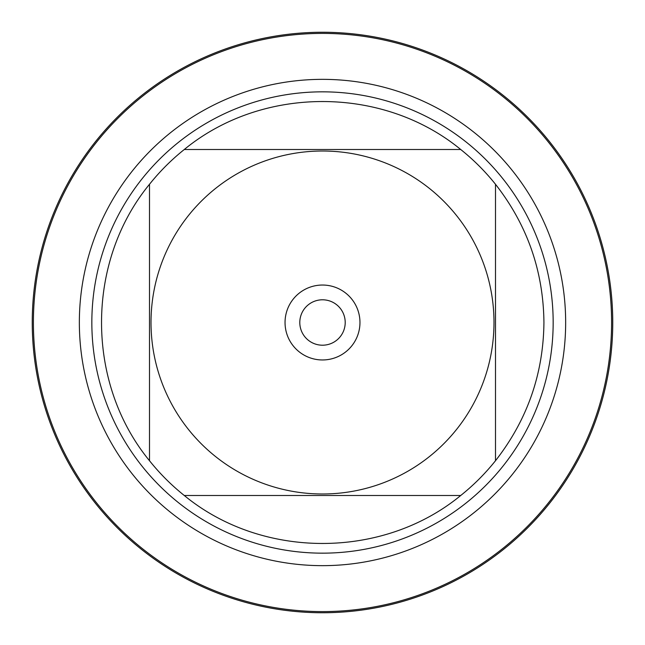 <?xml version="1.0" encoding="UTF-8"?>
<svg xmlns="http://www.w3.org/2000/svg" width="645" height="645" viewBox="0 0 645 645"><rect width="100%" height="100%" fill="white"/><g stroke="black" fill="none" stroke-linecap="round" stroke-linejoin="round"><path stroke-width="0.97" d="M33.403 322.5A289.097 289.097 0 0 1 467.044 72.135A289.097 289.097 0 0 1 467.044 572.865A289.097 289.097 0 0 1 33.403 322.5M91.84 322.5A230.66 230.66 0 0 1 437.834 122.744A230.66 230.66 0 0 1 437.834 522.256A230.66 230.66 0 0 1 91.84 322.5M285.042 322.5A37.458 37.458 0 0 1 341.229 290.057A37.458 37.458 0 0 1 341.229 354.944A37.458 37.458 0 0 1 285.042 322.5M493.989 322.5A171.489 171.489 0 0 0 265.788 160.661A171.489 171.489 0 0 0 188.525 429.546A171.489 171.489 0 0 0 493.989 322.5M460.724 149.503C382.92 85.551 262.08 85.551 184.276 149.503A221.437 221.437 0 0 0 149.503 184.276C85.551 262.08 85.551 382.92 149.503 460.724A221.437 221.437 0 0 0 184.276 495.497C262.08 559.449 382.92 559.449 460.724 495.497A221.437 221.437 0 0 0 495.497 460.724L495.497 184.276A221.437 221.437 0 0 0 460.724 149.503L184.276 149.503A221.437 221.437 0 0 0 149.503 184.276L149.503 460.724A221.437 221.437 0 0 0 184.276 495.497L460.724 495.497A221.437 221.437 0 0 0 495.497 460.724C527.231 420.113 543.38 374.036 543.937 322.5C543.38 270.964 527.231 224.887 495.497 184.276A221.437 221.437 0 0 0 460.724 149.503M299.796 322.5A22.704 22.704 0 0 0 333.852 342.164A22.704 22.704 0 0 0 333.852 302.836A22.704 22.704 0 0 0 299.796 322.5M32.25 322.5A290.25 290.25 0 0 1 322.5 32.25A290.25 290.25 0 0 1 612.75 322.5A290.25 290.25 0 0 1 322.5 612.75A290.25 290.25 0 0 1 32.25 322.5M79.351 322.5A243.149 243.149 0 0 1 444.074 111.924A243.149 243.149 0 0 1 444.074 533.076A243.149 243.149 0 0 1 79.351 322.5"/></g></svg>
